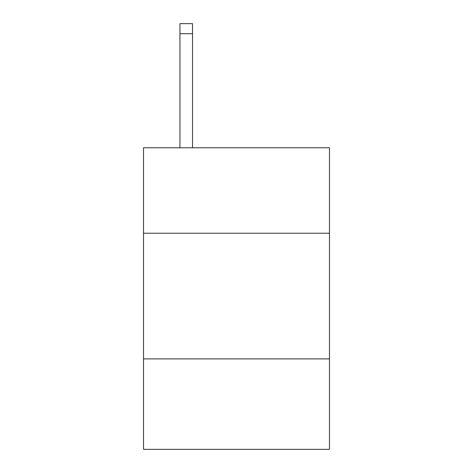 <?xml version="1.0" encoding="UTF-8"?>
<svg xmlns="http://www.w3.org/2000/svg" width="473" height="473" viewBox="0 0 473 473"><rect width="100%" height="100%" fill="white"/><g stroke="black" fill="none" stroke-linecap="round" stroke-linejoin="round"><path stroke-width="0.71" d="M329.48 233.23L329.48 147.789L143.52 147.789L143.52 233.23L329.48 233.23L329.48 449.35L143.52 449.35L143.52 233.23M329.48 358.883L143.52 358.883M192.523 147.789L192.523 33.701L179.959 33.701L179.959 23.65L192.523 23.65L192.523 33.701M179.959 147.789L179.959 33.701"/></g></svg>
